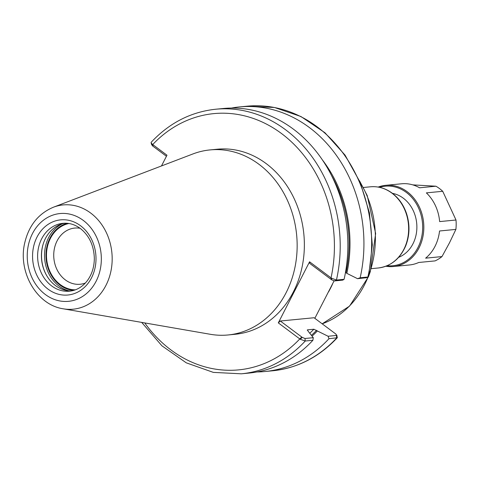 <?xml version="1.0" encoding="UTF-8"?>
<svg xmlns="http://www.w3.org/2000/svg" width="480" height="480" viewBox="0 0 480 480"><rect width="100%" height="100%" fill="white"/><g stroke="black" fill="none" stroke-linecap="round" stroke-linejoin="round"><path stroke-width="0.72" d="M334.068 280.908L314.832 318.33M312.9 340.272L313.29 337.686L304.998 338.49L302.244 337.392L300.234 339.258L305.238 341.016L312.9 340.272A132.912 111.468 84.5 0 1 248.994 373.074L241.332 373.812A132.912 111.468 84.5 0 0 305.238 341.016L304.998 338.49M302.244 337.392L280.332 321.012L314.052 317.742L335.964 334.122L336.45 335.442L328.086 336.252L328.962 338.718L337.29 337.74L336.792 335.058L336.45 335.442L336.69 337.968A132.912 111.468 84.5 0 1 272.784 370.77C297.588 368.1 319.092 357.09 337.29 337.734M300.234 339.258L278.298 322.878L280.332 321.012M328.086 336.252L313.854 329.232L307.62 329.832L308.064 331.122L313.29 337.686M278.298 322.878L309.558 261.798L331.488 278.178L331.704 279.828L334.452 280.926L342.744 280.122L344.088 279.318L336.432 280.062L331.488 278.178M161.484 165.948L166.98 155.214L152.31 144.228L151.104 142.74L151.194 142.26C169.392 122.91 190.896 111.9 215.7 109.23A132.912 111.468 84.5 0 1 336.432 280.062L334.452 280.926M53.424 207.21L192.876 153.966A92.964 77.964 84.5 0 1 210.072 149.91L217.284 149.214A92.964 77.964 84.5 0 1 291.834 193.98A92.964 77.964 84.5 0 1 293.37 291.918A92.964 77.964 84.5 0 1 235.212 334.272L228.006 334.974A92.964 77.964 84.5 0 1 210.348 334.296L63.27 308.808A52.374 43.926 84.5 0 0 105.978 285.33A52.374 43.926 84.5 0 0 90.684 213.054A52.374 43.926 84.5 0 0 53.424 207.21C38.478 213.552 28.92 225.408 24.762 242.772C17.694 271.53 36.468 304.926 63.27 308.808M331.704 279.828L309.792 263.448L309.558 261.798M215.7 109.23L223.362 108.492A132.912 111.468 84.5 0 1 344.088 279.318M328.962 338.718A132.912 111.468 84.5 0 1 265.056 371.514A132.912 111.468 84.5 0 1 256.992 371.946M317.394 330.918A120.834 101.34 84.5 0 1 312.12 336.108M231.426 108.06A132.912 111.468 84.5 0 1 239.424 106.932L247.152 106.188L274.494 107.49L300.942 116.526L324.93 132.732L345.06 155.118L360.186 182.37L369.444 212.892L372.306 244.902L368.604 276.54L367.878 277.014L360.156 277.764L357.546 278.688L366.216 277.74M239.424 106.932A132.912 111.468 84.5 0 1 360.156 277.764M322.272 159.756A120.834 101.34 84.5 0 1 346.848 273.354L357.546 278.688M152.034 144.558L152.52 145.878L152.31 144.228M152.52 145.878L166.434 156.276M307.266 330.204A117.642 98.664 84.5 0 0 307.62 329.832L307.32 329.952M345.492 272.382L346.848 273.354M85.362 283.032A28.224 23.67 84.5 0 1 80.166 284.25A28.224 23.67 84.5 0 1 57.534 270.66A28.224 23.67 84.5 0 1 57.066 240.93A28.224 23.67 84.5 0 1 74.718 228.072A28.224 23.67 84.5 0 1 80.052 228.27M75.324 289.854A33.462 28.062 84.5 0 1 50.334 272.334A33.462 28.062 84.5 0 1 50.442 238.374A33.462 28.062 84.5 0 1 68.898 223.506M46.398 275.088A35.136 29.466 84.5 0 1 43.338 243.546M71.424 290.916A34.092 28.59 84.5 0 1 46.272 274.86A34.092 28.59 84.5 0 1 43.26 243.792A34.092 28.59 84.5 0 1 45.45 238.476A34.092 28.59 84.5 0 1 64.866 223.206M210.072 149.91A92.964 77.964 84.5 0 1 284.622 194.676A92.964 77.964 84.5 0 1 286.158 292.62A92.964 77.964 84.5 0 1 228.006 334.974M456 220.008L439.644 221.592A40.782 34.206 84.5 0 0 426.366 192.876L442.722 191.292L456 220.008A40.782 34.206 84.5 0 1 455.892 229.398L439.536 230.988A40.782 34.206 84.5 0 1 434.994 246.384A40.782 34.206 84.5 0 1 425.622 258.168L441.984 256.584A40.782 34.206 84.5 0 1 435.078 260.898L418.722 262.482A40.782 34.206 84.5 0 1 409.482 264.966L393.498 266.514A40.782 34.206 84.5 0 1 385.842 266.232M378.174 187.074A40.782 34.206 84.5 0 1 385.632 185.328L401.616 183.78A40.782 34.206 84.5 0 1 419.568 187.794L435.924 186.21A40.782 34.206 84.5 0 1 442.722 191.292M412.758 184.872L435.924 186.21M455.892 229.398L449.424 242.946L441.984 256.584M385.632 185.328A40.782 34.206 84.5 0 1 418.338 204.966A40.782 34.206 84.5 0 1 419.01 247.932A40.782 34.206 84.5 0 1 393.498 266.514M392.46 193.362A33.042 27.714 84.5 0 1 412.968 243.798A33.042 27.714 84.5 0 1 398.658 257.322M379.602 187.344A39.948 33.504 84.5 0 1 415.62 202.572A39.948 33.504 84.5 0 1 417.954 247.524A39.948 33.504 84.5 0 1 387.192 265.692M328.614 291.804A92.964 77.964 -95.5 0 0 330.486 288.324A92.964 77.964 -95.5 0 0 332.526 284.082M368.046 277.014A92.964 77.964 84.5 0 1 364.398 285.036A92.964 77.964 84.5 0 1 322.17 323.814M360.21 182.43A92.964 77.964 84.5 0 1 369.108 274.236M363.39 187.482L370.44 186.798A40.782 34.206 84.5 0 1 391.908 193.128A40.782 34.206 84.5 0 1 403.818 249.402A40.782 34.206 84.5 0 1 378.306 267.984L371.256 268.668M144.744 322.932A128.73 107.958 84.5 0 0 299.778 338.934L301.812 337.068M152.952 146.196L152.718 144.552A128.73 107.958 84.5 0 1 281.592 133.59A128.73 107.958 84.5 0 1 331.038 277.854L331.272 279.504M365.904 277.878L367.878 277.014A132.912 111.468 84.5 0 0 247.152 106.188M313.854 329.232A117.642 98.664 84.5 0 1 309.906 333.114M331.332 175.164A119.736 100.416 84.5 0 1 346.02 272.736M316.566 330.3A119.736 100.416 84.5 0 1 311.502 335.268M73.638 290.4A34.092 28.59 84.5 0 1 49.986 238.038A34.092 28.59 84.5 0 1 67.134 223.29M68.94 290.826A35.136 29.466 84.5 0 1 48.666 237.528A35.136 29.466 84.5 0 1 62.442 223.77M69.558 291.174A34.092 28.59 84.5 0 1 42.216 274.758A34.092 28.59 84.5 0 1 41.652 238.842A34.092 28.59 84.5 0 1 62.982 223.314C69.084 222.762 74.856 224.478 80.304 228.456C89.256 235.59 93.93 245.598 94.332 258.48C94.224 267.444 91.698 275.094 86.742 281.424C81.972 287.214 76.242 290.466 69.558 291.174M37.026 237.06A37.752 31.662 84.5 0 1 80.514 225.72A37.752 31.662 84.5 0 1 91.542 277.812A37.752 31.662 84.5 0 1 48.054 289.152A37.752 31.662 84.5 0 1 37.026 237.06M32.448 233.634A44.1 36.984 84.5 0 1 83.244 220.386A44.1 36.984 84.5 0 1 96.12 281.238A44.1 36.984 84.5 0 1 45.324 294.486A44.1 36.984 84.5 0 1 32.448 233.634M359.502 180.774L367.23 195.576L375.642 233.49L370.302 271.644L368.73 275.994M368.388 276.852L349.554 306.108L322.188 323.826M370.44 186.798C378.258 186.132 385.53 188.268 392.262 193.212C398.91 198.276 403.686 205.116 406.584 213.726C410.022 224.67 409.746 235.338 405.756 245.742C400.086 258.858 390.936 266.268 378.306 267.984M141.708 322.404L161.934 345.822L186.3 362.844L213.324 372.384L241.332 373.812M265.056 371.514L272.784 370.77M368.25 276.93L366.09 277.836M151.104 142.74L151.692 144.942"/></g></svg>
